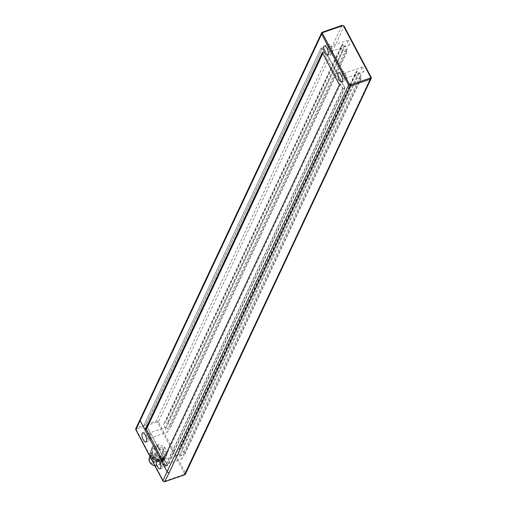 <?xml version="1.0" encoding="UTF-8"?>
<svg xmlns="http://www.w3.org/2000/svg" width="507" height="507" viewBox="0 0 507 507"><rect width="100%" height="100%" fill="white"/><g stroke="black" fill="none" stroke-linecap="round" stroke-linejoin="round"><path stroke-width="0.38" stroke-dasharray="2.54 1.9" d="M153.431 457.187A0.805 0.691 25.1 0 0 153.894 457.587L159.496 459.773A0.805 0.691 25.1 0 0 160.098 459.792L165.307 457.91A0.805 0.691 25.1 0 0 165.694 457.536L167.456 452.688A0.805 0.691 25.1 0 0 167.399 452.143L164.686 447.161A0.805 0.691 25.1 0 0 164.224 446.762L158.621 444.576A0.805 0.691 25.1 0 0 158.019 444.557L152.81 446.439A0.805 0.691 25.1 0 0 152.423 446.813L150.661 451.667A0.805 0.691 25.1 0 0 150.718 452.212L153.431 457.187L152.721 458.702L153.184 459.095A0.805 0.691 -154.9 0 1 152.721 458.702L150.009 453.721A0.805 0.691 -154.9 0 1 149.952 453.176A0.805 0.418 -160 0 0 149.945 453.195A0.805 0.418 -160 0 0 150.528 453.847L150.009 453.721L150.718 452.212M161.011 459.431A6.458 5.533 25.1 0 0 164.021 456.807A6.458 5.533 25.1 0 0 160.523 449.056A6.458 5.533 25.1 0 0 152.328 451.319A6.458 5.533 25.1 0 0 153.913 457.783A6.458 5.533 25.1 0 0 161.011 459.431M152.784 459.995A0.608 0.52 25.1 0 0 152.74 459.025A0.608 0.52 25.1 0 0 152.119 459.843A0.608 0.52 25.1 0 0 152.784 459.995M155.617 453.955A0.608 0.52 25.1 0 0 155.573 452.985A0.608 0.52 25.1 0 0 154.952 453.803A0.608 0.52 25.1 0 0 155.617 453.955M154.958 458.132A0.608 0.52 25.1 0 0 154.914 457.162A0.608 0.52 25.1 0 0 154.293 457.979A0.608 0.52 25.1 0 0 154.958 458.132M157.791 452.092A0.608 0.52 25.1 0 0 157.747 451.116A0.608 0.52 25.1 0 0 157.126 451.933A0.608 0.52 25.1 0 0 157.791 452.092M157.373 462.695A0.608 0.52 25.1 0 0 157.328 461.719A0.608 0.52 25.1 0 0 156.707 462.536A0.608 0.52 25.1 0 0 157.373 462.695M160.206 456.655A0.608 0.52 25.1 0 0 160.161 455.679A0.608 0.52 25.1 0 0 159.54 456.496A0.608 0.52 25.1 0 0 160.206 456.655M154.204 462.682A0.608 0.52 25.1 0 0 154.16 461.706A0.608 0.52 25.1 0 0 153.539 462.523A0.608 0.52 25.1 0 0 154.204 462.682M157.037 456.642A0.608 0.52 25.1 0 0 156.993 455.666A0.608 0.52 25.1 0 0 156.371 456.484A0.608 0.52 25.1 0 0 157.037 456.642M154.857 465.705A6.458 5.533 25.1 0 0 158.178 465.47A6.458 5.533 25.1 0 0 161.182 462.847A6.458 5.533 25.1 0 0 157.69 455.096A6.458 5.533 25.1 0 0 149.489 457.358M163.26 452.7A5.653 4.842 -154.9 0 1 163.286 456.465A5.653 4.842 -154.9 0 1 156.118 458.442A5.653 4.842 -154.9 0 1 153.057 451.661A5.653 4.842 -154.9 0 1 157.74 449.069A5.653 4.842 -154.9 0 1 162.905 452.029A0.406 0.349 25.1 0 0 163.26 452.7L160.421 458.74A5.653 4.842 -154.9 0 1 160.453 462.504A5.653 4.842 -154.9 0 1 153.279 464.482A5.653 4.842 -154.9 0 1 150.224 457.701A5.653 4.842 -154.9 0 1 154.908 455.115A5.653 4.842 -154.9 0 1 160.066 458.068A0.406 0.349 25.1 0 0 160.421 458.74M162.905 452.029L160.066 458.068M179.934 454.405A2.503 0.97 -109.1 0 0 180.283 457.244A2.503 0.97 -109.1 0 0 181.855 458.854A2.503 0.97 -109.1 0 0 182.133 458.569A2.503 0.97 -109.1 0 0 181.779 455.73A2.503 0.97 -109.1 0 0 180.213 454.12A2.503 0.97 -109.1 0 0 179.934 454.405M163.843 464.906A2.503 0.97 70.9 0 1 163.565 465.192A2.503 0.97 70.9 0 1 161.822 463.144A2.503 0.97 70.9 0 1 161.923 460.464A2.503 0.97 70.9 0 1 163.488 462.067A2.503 0.97 70.9 0 1 163.843 464.906M361.58 67.463A2.503 0.97 -109.1 0 0 361.935 70.302A2.503 0.97 -109.1 0 0 363.5 71.905A2.503 0.97 -109.1 0 0 363.785 71.62A2.503 0.97 -109.1 0 0 363.43 68.787A2.503 0.97 -109.1 0 0 361.865 67.178A2.503 0.97 -109.1 0 0 361.58 67.463M345.495 77.964A2.503 0.97 70.9 0 1 345.21 78.249A2.503 0.97 70.9 0 1 343.473 76.202A2.503 0.97 70.9 0 1 343.575 73.515A2.503 0.97 70.9 0 1 345.14 75.125A2.503 0.97 70.9 0 1 345.495 77.964M347.377 40.63A2.503 0.97 -109.1 0 0 347.732 43.469A2.503 0.97 -109.1 0 0 349.298 45.079A2.503 0.97 -109.1 0 0 349.577 44.793A2.503 0.97 -109.1 0 0 349.222 41.954A2.503 0.97 -109.1 0 0 347.656 40.345A2.503 0.97 -109.1 0 0 347.377 40.63M331.286 51.131A2.503 0.97 70.9 0 1 331.008 51.416A2.503 0.97 70.9 0 1 329.271 49.369A2.503 0.97 70.9 0 1 329.366 46.688A2.503 0.97 70.9 0 1 330.932 48.292A2.503 0.97 70.9 0 1 331.286 51.131M165.726 427.578A2.503 0.97 -109.1 0 0 166.081 430.411A2.503 0.97 -109.1 0 0 167.646 432.021A2.503 0.97 -109.1 0 0 167.925 431.736A2.503 0.97 -109.1 0 0 167.57 428.897A2.503 0.97 -109.1 0 0 166.004 427.293A2.503 0.97 -109.1 0 0 165.726 427.578M149.635 438.073A2.503 0.97 70.9 0 1 149.356 438.359A2.503 0.97 70.9 0 1 147.619 436.312A2.503 0.97 70.9 0 1 147.714 433.631A2.503 0.97 70.9 0 1 149.28 435.234A2.503 0.97 70.9 0 1 149.635 438.073M184.136 453.442L361.358 75.936L359.577 72.583L182.362 450.089L184.136 453.442L182.869 453.885L183.959 456.066L179.846 455.33L177.811 451.477L179.681 448.454L181.094 450.527L182.362 450.089M345.375 45.75L344.107 46.194L342.694 44.096L340.729 46.967L342.77 50.814L346.965 51.714L345.882 49.547L347.149 49.109L345.375 45.75L168.153 423.256L169.927 426.615L168.666 427.052L169.744 429.22L165.548 428.32L163.514 424.473L165.472 421.602L166.885 423.7L168.153 423.256M347.149 49.109L169.927 426.615M346.522 79.91A4.842 1.882 -109.1 0 0 345.837 74.415A4.842 1.882 -109.1 0 0 342.808 71.303A4.842 1.882 -109.1 0 0 342.618 76.5A4.842 1.882 -109.1 0 0 345.977 80.461A4.842 1.882 -109.1 0 0 346.522 79.91M164.87 466.852A4.842 1.882 -109.1 0 0 164.186 461.357A4.842 1.882 -109.1 0 0 161.156 458.252A4.842 1.882 -109.1 0 0 160.966 463.442A4.842 1.882 -109.1 0 0 164.331 467.403A4.842 1.882 -109.1 0 0 164.87 466.852M150.668 440.019A4.842 1.882 -109.1 0 0 149.983 434.531A4.842 1.882 -109.1 0 0 146.948 431.419A4.842 1.882 -109.1 0 0 146.757 436.609A4.842 1.882 -109.1 0 0 150.123 440.57A4.842 1.882 -109.1 0 0 150.668 440.019M332.319 53.077A4.842 1.882 -109.1 0 0 331.629 47.582A4.842 1.882 -109.1 0 0 328.599 44.477A4.842 1.882 -109.1 0 0 328.409 49.667A4.842 1.882 -109.1 0 0 331.774 53.628A4.842 1.882 -109.1 0 0 332.319 53.077M323.105 47.119L145.883 424.625L167.38 465.217L344.595 87.711L323.105 47.119L146.079 424.555L167.747 465.477L165.536 466.244L163.222 461.883L162.17 462.251M167.38 465.217L165.497 465.87L342.719 88.364L344.595 87.711M146.257 429.518L144.007 425.272L321.229 47.766L342.719 88.364M165.497 465.87L162.836 460.831M321.229 47.766L144.007 425.272M339.392 84.745L340.444 84.377L342.757 88.738L344.969 87.971L323.301 47.05M321.089 47.816L323.396 52.183L322.344 52.544M140.097 419.485A1.616 1.382 -154.9 0 1 140.845 418.833L136.579 427.895L156.276 421.07L342.003 25.445A1.616 1.382 25.1 0 1 344.12 26.294L158.393 421.925L185.385 472.904L371.01 77.077M140.147 419.371A1.616 1.382 -154.9 0 1 140.838 418.833L322.541 32.188M146.174 429.689L143.868 425.322M361.358 75.936L360.09 76.38L360.99 78.655L357.067 77.825L355.033 73.971L356.903 70.948L358.316 73.021L359.577 72.583M360.09 76.38L182.869 453.885M361.18 78.439L183.959 455.945M360.99 78.655L183.768 456.161M357.067 77.825L179.846 455.33M355.033 73.971L177.811 451.477M356.903 70.948L179.681 448.454M357.232 70.98L180.01 448.486M358.316 73.021L181.094 450.527M342.757 88.738L165.536 466.244M344.969 87.971L167.747 465.477M340.444 84.377L163.222 461.883M323.396 52.183L322.813 53.431M345.882 49.547L168.666 427.052M346.965 51.587L169.744 429.093M346.769 51.803L169.547 429.309M342.77 50.814L165.548 428.32M340.729 46.967L163.514 424.473M342.694 44.096L165.472 421.602M343.017 44.134L165.795 421.64M344.107 46.194L166.885 423.7M159.496 459.773L158.729 461.389L158.849 461.015L159.388 461.3A0.805 0.691 -154.9 0 1 158.786 461.288L153.184 459.095L153.894 457.587M165.307 457.91L164.509 459.513L164.053 459.133A0.805 0.418 -160 0 0 164.984 459.044A0.805 0.691 -154.9 0 1 164.598 459.418L159.388 461.3L160.098 459.792M153.247 458.822L158.849 461.015L164.053 459.133L165.814 454.278L166.689 453.651A0.805 0.691 -154.9 0 1 166.746 454.196A0.805 0.418 20 0 1 165.814 454.278L163.102 449.303L163.514 448.277A0.805 0.691 -154.9 0 1 163.976 448.676L163.102 449.303L157.5 447.117L157.309 446.071A0.805 0.691 -154.9 0 1 157.911 446.084L157.5 447.117L152.29 448.999A0.805 0.418 20 0 1 151.707 448.346A0.805 0.418 20 0 1 151.713 448.327A0.805 0.691 -154.9 0 1 152.1 447.954L152.29 448.999L150.528 453.847L153.247 458.822M150.661 451.667L152.423 446.813M167.456 452.688L165.694 457.536M152.81 446.439L152.1 447.954L157.309 446.071L158.019 444.557M164.686 447.161L163.976 448.676L166.689 453.651L167.399 452.143M158.621 444.576L157.911 446.084L163.514 448.277L164.224 446.762M163.007 480.909L163.406 480.839A0.805 0.691 25.1 0 0 164.464 481.263L164.75 481.618M135.99 429.923L136.415 429.86L163.406 480.839M164.464 481.263L184.161 474.438L184.472 474.806M135.832 428.548A1.616 1.382 -154.9 0 1 136.579 427.895L136.757 428.941A0.805 0.691 25.1 0 0 136.415 429.86M184.161 474.438A0.805 0.691 25.1 0 0 184.504 473.525L185.385 472.904A1.616 1.382 -154.9 0 1 185.442 474.077M184.504 473.525L157.512 422.546L158.393 421.925A1.616 1.382 -154.9 0 0 156.276 421.07L156.454 422.116L136.757 428.941M157.512 422.546A0.805 0.691 25.1 0 0 156.454 422.116M152.442 446.768L151.739 448.277A0.805 0.805 0 0 0 151.707 448.346L149.945 453.195A0.805 0.805 0 0 0 149.996 453.854L152.715 458.835A0.805 0.805 0 0 0 153.127 459.196L158.729 461.389A0.805 0.805 0 0 0 159.299 461.395L164.509 459.513A0.805 0.805 0 0 0 164.965 459.095L165.669 457.587M154.806 453.195L151.967 459.234M155.903 453.708L153.063 459.748M156.98 451.331L154.141 457.371M158.076 451.845L155.237 457.884M159.394 455.894L156.562 461.934M160.491 456.408L157.658 462.447M156.226 455.882L153.393 461.921M157.322 456.395L154.489 462.435M152.328 451.319L149.933 456.414M164.021 456.807L161.182 462.847M153.057 451.661L150.224 457.701M163.286 456.465L160.453 462.504M162.728 452.187L159.895 458.227M163.565 465.192L181.855 458.854M161.923 460.464L180.213 454.12M345.21 78.249L363.5 71.905M343.575 73.515L361.865 67.178M331.008 51.416L349.298 45.079M329.366 46.688L347.656 40.345M149.356 438.359L167.646 432.021M147.714 433.631L166.004 427.293M341.769 81.919L345.977 80.461M338.6 72.767L342.808 71.303M160.111 468.867L164.331 467.403M156.936 459.71L161.156 458.252M145.902 442.034L150.123 440.57M142.733 432.883L146.948 431.419M327.566 55.086L331.774 53.628M324.391 45.934L328.599 44.477M361.18 78.56L183.959 456.066M346.965 51.714L169.744 429.22"/><path stroke-width="0.76" d="M149.933 456.414L149.489 457.358A6.458 5.533 25.1 0 0 154.857 465.705M338.055 73.319A4.842 1.882 70.9 0 1 338.6 72.767A4.842 1.882 70.9 0 1 341.629 75.873A4.842 1.882 70.9 0 1 342.314 81.367A4.842 1.882 70.9 0 1 341.769 81.919A4.842 1.882 70.9 0 1 338.739 78.807A4.842 1.882 70.9 0 1 338.055 73.319M160.656 468.316A4.842 1.882 70.9 0 1 160.111 468.867A4.842 1.882 70.9 0 1 156.745 464.906A4.842 1.882 70.9 0 1 156.936 459.71A4.842 1.882 70.9 0 1 159.971 462.821A4.842 1.882 70.9 0 1 160.656 468.316M146.447 441.483A4.842 1.882 70.9 0 1 145.902 442.034A4.842 1.882 70.9 0 1 142.543 438.073A4.842 1.882 70.9 0 1 142.733 432.883A4.842 1.882 70.9 0 1 145.763 435.988A4.842 1.882 70.9 0 1 146.447 441.483M323.846 46.486A4.842 1.882 70.9 0 1 324.391 45.934A4.842 1.882 70.9 0 1 327.427 49.046A4.842 1.882 70.9 0 1 328.111 54.534A4.842 1.882 70.9 0 1 327.566 55.086A4.842 1.882 70.9 0 1 324.531 51.974A4.842 1.882 70.9 0 1 323.846 46.486M164.75 481.618L169.256 472.492A1.616 1.382 -154.9 0 1 167.133 471.643L140.141 420.664L145.122 430.05L146.174 429.689L322.813 53.431M167.133 471.643L162.88 480.706L135.889 429.727L321.622 34.096L348.613 85.075A1.616 1.382 25.1 0 0 350.73 85.93L169.256 472.492A1.616 1.382 -154.9 0 1 167.145 471.643L162.17 462.251L339.392 84.745L322.344 52.544L145.122 430.05M162.836 460.831L146.257 429.518M322.851 32.556L342.536 25.737L342.098 25.35L322.408 32.175L321.565 32.923A1.616 1.382 25.1 0 0 321.622 34.096L322.503 33.475A0.805 0.691 -154.9 0 1 322.851 32.556L322.319 32.264A1.616 1.382 25.1 0 0 321.565 32.923L140.097 419.485A1.616 1.382 -154.9 0 0 140.141 420.664A1.616 1.382 -154.9 0 1 140.147 419.371M371.01 77.077L344.133 26.161L342.098 25.35L322.541 32.188M342.536 25.737A0.805 0.691 -154.9 0 1 343.594 26.161L370.585 77.14A0.805 0.691 -154.9 0 1 370.243 78.059L370.421 79.105L350.73 85.93L350.552 84.878A0.805 0.691 -154.9 0 1 349.494 84.454L348.613 85.075L167.145 471.643M343.594 26.161L344.133 26.161L371.111 77.273A1.616 1.382 25.1 0 1 371.168 78.452L371.124 77.14L370.585 77.14M349.494 84.454L322.503 33.475M184.472 474.806L370.421 79.105A1.616 1.382 25.1 0 0 371.168 78.452L185.442 474.077A1.616 1.382 -154.9 0 1 184.694 474.729L164.997 481.555A1.616 1.382 -154.9 0 1 162.88 480.706L163.007 480.909M370.243 78.059L350.552 84.878M185.442 474.077L184.599 474.825L164.902 481.65L162.867 480.839L135.876 429.86L135.832 428.548A1.616 1.382 -154.9 0 0 135.889 429.727L135.99 429.923M140.084 419.492L135.832 428.548"/></g></svg>
